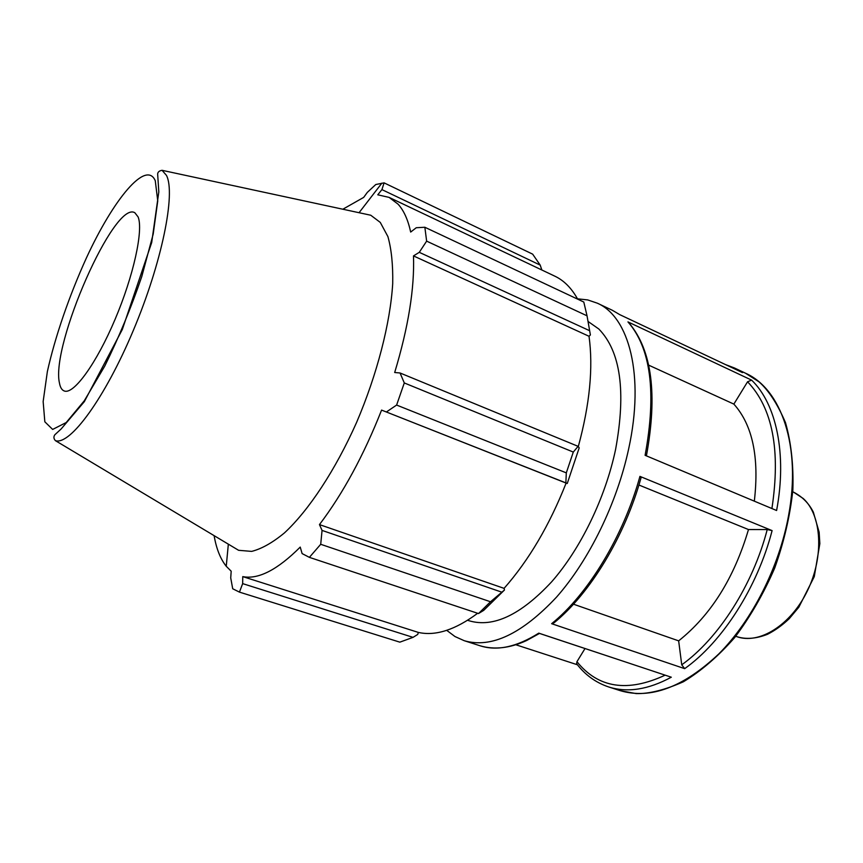 <?xml version="1.0" encoding="UTF-8"?>
<svg xmlns="http://www.w3.org/2000/svg" width="863" height="863" viewBox="0 0 863 863"><rect width="100%" height="100%" fill="white"/><g stroke="black" fill="none" stroke-linecap="round" stroke-linejoin="round"><path stroke-width="1.29" d="M751.641 380.141L627.951 321.899C650.885 348.167 656.603 392.643 645.103 455.319L776.603 510.508C787.239 453.884 776.204 403.701 751.641 380.141L747.574 381.77L733.863 404.1L648.642 365.135M446.721 630.346L454.963 636.527L464.229 640.702C491.133 648.555 521.888 634.035 556.506 597.153C589.062 560.324 617.088 503.064 628.749 448.458C644.715 375.383 629.138 316.883 597.347 303.193L587.725 299.925L577.487 298.814M772.105 530.605L639.936 476.387C623.464 536.214 587.951 594.456 551.63 623.69L684.672 668.652C722.288 642.007 757.401 587.541 772.105 530.605L767.229 529.558L748.48 529.548L638.911 485.017M620.303 690.68L636.182 693.593C649.095 693.917 664.834 689.979 683.377 681.781C701.231 670.993 718.383 656.193 734.823 637.401C750.4 616.624 763.701 593.496 774.715 568.027C784.025 541.888 790.077 515.912 792.849 490.108C793.636 465.168 791.188 442.665 785.481 422.611C777.498 403.97 768.674 390.389 759.03 381.867L745.513 373.215C781.198 388.857 801.544 446.419 788.577 515.524C779.16 567.207 752.18 620.346 718.901 653.83C683.367 687.304 650.497 699.591 620.303 690.68L608.555 686.916C627.261 692.913 648.178 689.677 671.306 677.207L538.771 633.14C516.657 647.034 497.11 651.241 480.119 645.794L464.229 640.702M515.826 644.758L577.433 664.78M619.807 314.671L612.428 310.324L619.796 314.661L742.504 372.611L734.359 367.94L725.524 364.585M573.496 604.197L678.652 640.853L681.738 664.812L684.672 668.652M585.006 648.555L576.948 661.684L576.613 663.744L577.347 664.672M629.149 323.15L627.951 321.899M551.63 623.69L554.068 622.795M554.078 622.784C589.99 593.647 624.834 536.452 641.09 477.584L639.936 476.387M539.515 633.431L614.618 658.361M678.652 640.853C710.832 615.222 734.111 578.124 748.48 529.548M467.617 620.281L469.181 620.788C493.28 627.919 520.734 614.952 551.565 581.91C580.529 548.987 605.33 498.016 615.578 449.504C626.214 391.532 620.616 351.37 598.814 328.997L588.037 321.446M424.855 227.26L583.798 302.039L587.034 315.815L426.635 241.133L424.855 227.26L416.279 227.724L410.68 232.061C407.994 219.731 403.798 210.453 398.113 204.207L389.094 197.39L554.877 276.192C563.971 280.486 571.576 288.145 577.671 299.159M587.034 315.815L590.389 334.952L589.03 336.279C593.334 367.649 589.753 404.423 578.286 446.603M567.25 483.496L579.192 447.875L578.102 446.344L573.291 452.061L566.311 472.87L565.858 482.881L567.25 483.496L566.117 483.086C549.472 525.243 528.792 560.335 504.089 588.361L504.467 590.012L490.518 601.759L478.501 613.561L483.712 610.368L504.467 590.012M477.649 613.28C455.265 629.893 435.502 636.279 418.35 632.417L417.746 634.434L413.032 637.358L399.839 642.158L239.439 592.115L232.708 588.76L230.723 577.897L231.187 571.209L226.246 566.268C220.399 558.922 216.354 548.717 214.11 535.643M413.032 637.358L242.665 583.625L242.762 576.613C258.307 579.688 277.454 569.85 300.227 547.088L302.115 553.593L309.386 557.358L320.712 544.294L490.518 601.759M478.501 613.561L309.386 557.358M566.117 483.086L381.586 410.098L565.858 482.881M566.311 472.87L396.613 405.06L386.484 411.921M589.03 336.279L413.485 255.912L419.278 252.33L589.612 330.702M426.635 241.133L419.278 252.33M389.094 197.39L377.767 194.811L381.921 189.612L384.089 182.87L532.665 254.154L540.195 265.103L541.845 269.99M381.921 189.612L540.195 265.103M231.424 546.009L238.598 550.303L251.651 551.392C261.608 548.868 272.535 542.719 284.423 532.924C308.738 510.421 335.34 470.216 356.57 422.482C377.174 374.24 390.292 323.14 392.708 283.625C393.064 264.919 391.468 249.245 387.908 236.591L380.27 222.406L370.756 215.232L362.579 213.474M384.089 182.87L375.783 184.52L367.314 192.384L363.679 197.39L342.848 209.224M242.665 583.625L239.439 592.115M501.532 592.072L322.061 530.411L320.712 544.294M322.061 530.411L319.461 524.596C342.999 493.528 363.711 455.362 381.586 410.098M396.613 405.06L404.294 382.945L573.291 452.061M578.102 446.344L400.044 372.978L404.294 382.945M400.044 372.978L394.682 372.514C408.372 327.153 414.628 288.285 413.485 255.912M504.089 588.361L319.461 524.596M418.35 632.417L242.762 576.613M138.102 216.926L134.898 212.794C114.585 199.526 50.658 345.114 59.428 382.913C60.248 387.595 61.974 390.324 64.585 391.09C74.089 394.197 96.516 363.28 115.038 319.461C133.614 275.718 143.538 230.043 138.102 216.926M754.327 501.155C759.397 457.368 752.579 425.017 733.863 404.1M803.205 498.48C821.792 515.2 824.273 556.516 807.369 590.918C790.659 625.438 758.782 644.931 736.495 636.538C745.578 639.569 755.912 638.825 767.487 634.305C775.039 630.486 782.288 625.276 789.246 618.674L798.847 607.196L814.284 576.603L819.85 543.636L819.138 532.158L813.345 512.147C808.933 503.356 802.31 496.667 793.464 492.093L803.205 498.48M747.574 381.77C772.633 408.048 780.745 450.303 771.91 508.534M767.229 529.558C752.763 585.276 718.491 638.566 681.738 664.812M665.146 675.157C627.617 692.601 598.221 688.113 576.948 661.684M155.264 180.712L157.756 200.896L153.193 234.11L141.769 276.602C131.068 307.908 118.727 337.757 104.725 366.149L84.272 400.81L66.214 422.536L52.654 429.429L44.833 421.802L43.15 401.554L47.357 371.597C55.135 336.624 69.277 295.61 86.57 257.595C113.517 199.17 146.149 159.558 155.264 180.712M162.071 170.313C159.31 170.766 157.832 171.996 157.649 173.992L158.814 191.899L151.694 242.546L122.298 329.526L84.337 401.651L61.154 428.954L54.865 434.747C53.441 436.754 53.635 438.728 55.437 440.669C70.011 445.545 104.779 398.458 133.334 330.4C161.985 262.449 175.89 193.269 166.462 175.383L162.071 170.313L370.756 215.232M793.464 492.093L792.73 491.781M736.495 636.538L735.74 636.268M745.513 373.215L734.359 367.94M612.428 310.324L597.347 303.193M576.635 663.766C585.071 674.855 595.707 682.579 608.555 686.916M646.409 455.869C657.682 394.499 651.932 350.259 629.159 323.161M539.558 633.399L526.549 640.562C509.871 648.232 494.391 649.979 480.119 645.794M228.339 544.165L226.246 566.268M359.062 212.708L381.867 183.15M55.437 440.669L238.598 550.303"/></g></svg>
